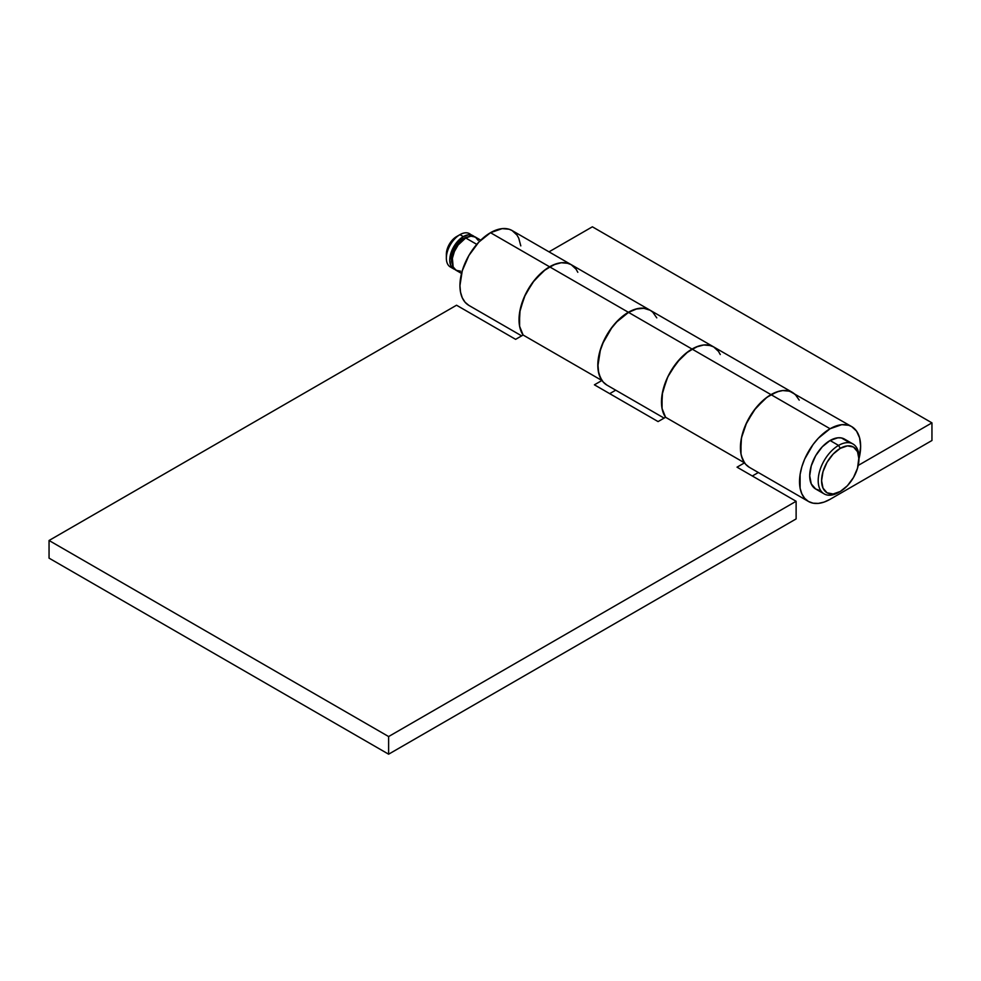 <?xml version="1.0" encoding="UTF-8"?>
<svg xmlns="http://www.w3.org/2000/svg" width="981" height="981" viewBox="0 0 981 981"><rect width="100%" height="100%" fill="white"/><g stroke="black" fill="none" stroke-linecap="round" stroke-linejoin="round"><path stroke-width="1.47" d="M858.939 459.133L857.517 451.701L853.47 447.042L847.412 445.865L840.263 448.354L833.114 454.117L827.057 462.284L823.01 471.628L821.588 480.702L823.01 488.133L827.057 492.793L833.114 493.97L840.263 491.481L847.412 485.718L853.47 477.539L857.517 468.207L858.939 457.171A28.817 16.64 120 0 0 838.571 445.411A28.817 16.64 -60 0 1 852.967 443.976L844.482 439.083A28.817 16.64 120 0 0 830.073 440.506L838.571 445.411L840.263 448.354A26.413 15.255 -60 0 1 858.939 459.133A26.413 15.255 -60 0 1 840.263 491.481L838.571 492.462L840.263 491.481A26.413 15.255 -60 0 1 821.588 480.702A26.413 15.255 -60 0 1 840.263 448.354L838.571 445.411A28.817 16.64 120 0 0 818.191 480.702A28.817 16.64 120 0 0 838.571 492.462A28.817 16.64 -60 0 1 824.163 493.884A28.817 16.64 -60 0 1 819.748 470.794A28.817 16.64 -60 0 1 838.571 445.411L830.073 440.506A28.817 16.64 120 0 0 811.25 465.901A28.817 16.64 120 0 0 815.665 488.992L811.25 483.903L809.705 475.797L811.25 465.901L815.665 455.711L822.274 446.796L830.073 440.506L837.872 437.796L841.391 437.931L847.02 441.18M480.751 240.161L475.319 237.034A19.215 11.085 120 0 0 465.705 237.978L476.778 244.367L465.705 237.978A19.215 11.085 120 0 0 453.161 254.913A19.215 11.085 120 0 0 456.104 270.302L453.161 266.918L452.388 258.297L454.411 251.479L458.164 244.98L465.705 237.978L470.905 236.176L475.319 237.034L478.262 240.419M452.351 263.889L451.444 259.156L453.455 250.376L456.729 244.698L461.021 240.173L463.339 238.567L464.111 239.021L463.339 238.567A16.812 9.7 120 0 0 452.266 263.693M452.18 267.69A19.215 11.085 -60 0 1 446.355 258.175A19.215 11.085 -60 0 1 459.942 234.655L463.339 236.605L459.942 234.655A19.215 11.085 120 0 0 447.385 251.577A19.215 11.085 120 0 0 450.328 266.967L453.725 268.929A19.215 11.085 -60 0 1 450.782 253.539A19.215 11.085 -60 0 1 463.339 236.605A19.215 11.085 -60 0 1 472.94 235.661A19.215 11.085 -60 0 1 474.056 236.47M454.988 269.493A19.215 11.085 -60 0 1 453.725 268.929L455.785 269.689M474.632 237.059L469.543 233.699A19.215 11.085 120 0 0 459.942 234.655L456.545 236.605A14.408 8.314 120 0 0 446.355 254.251L447.128 249.309L450.88 241.866L454.559 237.978L459.942 234.655A19.215 11.085 -60 0 1 471.088 234.937M472.94 235.661L468.538 234.802L463.339 236.605L458.139 240.811L453.725 246.746L450.782 253.539L449.752 260.137L450.782 265.544L453.725 268.929M467.679 237.01A16.812 9.7 120 0 0 463.339 238.567L467.888 236.985M460.518 271.161L456.104 270.302L461.536 273.441M818.755 490.132L815.665 488.992L824.163 493.884M852.967 443.976A28.817 16.64 -60 0 1 858.927 458.176M717.454 350.058L713.653 346.906A43.225 24.954 120 0 0 692.034 349.052L770.992 394.632A43.225 24.954 -60 0 1 792.599 392.486L796.4 395.637M575.001 267.813L571.2 264.662L566.564 262.945L561.279 262.736L555.553 264.036L545.595 269.407L534.302 280.358L525.338 294.607L520.065 310.008L519.28 324.196L520.065 328.267L523.118 335.024L515.626 339.34L456.545 305.226L49.05 540.494L388.623 736.547L49.05 540.494L49.05 558.14L388.623 754.193L388.623 736.547L796.118 501.279L796.118 518.924L388.623 754.193L49.05 558.14L49.05 540.494L456.545 305.226L515.626 339.34L523.118 335.024L601.905 380.505L598.851 373.749L597.809 365.226L598.851 355.49L601.905 345.214L606.761 335.097L613.088 325.839L620.458 318.052L628.367 312.289A43.225 24.954 -60 0 1 649.974 310.143A43.225 24.954 -60 0 1 650.06 310.192L571.2 264.662A43.225 24.954 120 0 0 549.581 266.807L628.367 312.289L549.581 266.807A43.225 24.954 120 0 0 523.118 335.024L601.905 380.505A43.225 24.954 -60 0 1 628.367 312.289L634.327 309.518L640.066 308.218L645.351 308.426L649.974 310.143M656.78 317.869L652.782 312.191L650.145 310.241A43.225 24.954 120 0 0 628.539 312.387L692.034 349.052A43.225 24.954 -60 0 1 713.653 346.906L709.018 345.189L703.733 344.981L698.006 346.281L688.049 351.652L676.755 362.602L667.791 376.851L662.518 392.253L661.734 406.441L662.518 410.512L665.572 417.268L658.079 421.585L594.412 384.822L601.905 380.505L594.412 384.822L658.079 421.585L665.572 417.268L744.518 462.848A43.225 24.954 -60 0 1 770.992 394.632L692.034 349.052A43.225 24.954 120 0 0 665.572 417.268L744.518 462.848L737.038 467.164L796.118 501.279L388.623 736.547L388.623 754.193L796.118 518.924L796.118 501.279L737.038 467.164L744.518 462.848L741.464 456.091L740.692 452.02L741.464 437.833L746.749 422.431L755.713 408.182L767.007 397.231L776.952 391.86L782.691 390.561L787.964 390.769L792.599 392.486A43.225 24.954 120 0 0 770.992 394.632L830.073 428.746A43.225 24.954 -60 0 1 851.692 426.6A43.225 24.954 -60 0 1 858.939 458.961L860.644 446.392L859.601 437.857L856.548 431.113L851.692 426.6L789.595 391.186L782.691 390.561L778.902 391.26L770.992 394.632A43.225 24.954 120 0 0 742.752 432.719A43.225 24.954 120 0 0 749.386 467.348L745.585 464.197L742.752 459.721L741.011 454.105L741.011 440.334L742.752 432.719L745.585 424.981L754.009 410.377L765.033 398.752L770.992 394.632L830.073 428.746L841.772 424.675L848.688 425.288L851.692 426.6M752.317 475.993L758.338 472.523L752.317 475.993M609.692 393.651L615.712 390.18L609.692 393.651M520.801 245.875L518.741 238.175L516.962 235.048L512.107 230.547L571.2 264.662L568.195 263.349L561.279 262.736L553.578 264.796L543.621 270.928L532.609 282.553L524.173 297.157L519.611 312.51L519.611 326.281L523.118 335.024A43.225 24.954 -60 0 1 549.581 266.807L490.5 232.693A43.225 24.954 120 0 0 462.259 270.781A43.225 24.954 120 0 0 468.893 305.41L465.092 302.258L462.259 297.783L460.53 292.166L459.942 285.63L462.259 270.781L468.893 255.501L478.802 242.123L490.5 232.693L502.198 228.622L509.102 229.235L512.107 230.547A43.225 24.954 120 0 0 490.5 232.693L549.581 266.807A43.225 24.954 -60 0 1 571.2 264.662L576.055 269.162L577.821 272.289M808.467 501.463L813.102 503.179L818.387 503.388L824.114 502.088L830.073 499.317L931.95 440.506L931.95 422.86L592.377 226.807L549.004 251.847L592.377 226.807L931.95 422.86L858.228 465.423L931.95 422.86L931.95 440.506L830.073 499.317A43.225 24.954 -60 0 1 808.467 501.463A43.225 24.954 -60 0 1 801.845 466.833A43.225 24.954 -60 0 1 830.073 428.746L818.387 438.176L813.102 444.491L804.665 459.096L801.845 466.833L800.104 474.448L800.104 488.219L801.845 493.835L804.665 498.311L808.467 501.463L749.386 467.348M799.221 400.113L795.235 394.436L792.599 392.486L713.653 346.906L710.649 345.594L703.733 344.981L696.032 347.041L686.075 353.172L680.348 358.482L670.428 371.86L666.626 379.402L662.065 394.754L662.065 408.525L665.572 417.268A43.225 24.954 -60 0 1 692.034 349.052L628.539 312.387A43.225 24.954 120 0 0 600.298 350.475A43.225 24.954 120 0 0 606.932 385.104L603.131 381.952L600.298 377.477L598.569 371.86L597.981 365.324L600.298 350.475L603.131 342.737L611.555 328.132L616.841 321.829L628.539 312.387L636.448 309.015L643.818 308.292L650.145 310.241L713.653 346.906L718.509 351.406L720.275 354.533M446.355 258.175L446.355 254.251M459.942 234.655L456.545 236.605M838.571 492.462L840.263 491.481M664.1 418.114L606.932 385.104M521.647 335.87L468.893 305.41"/></g></svg>
